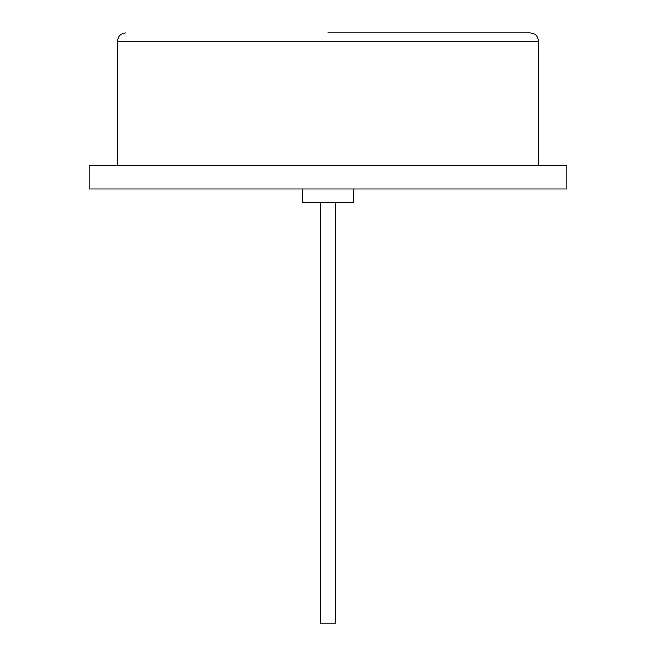 <?xml version="1.0" encoding="UTF-8"?>
<svg xmlns="http://www.w3.org/2000/svg" width="656" height="656" viewBox="0 0 656 656"><rect width="100%" height="100%" fill="white"/><g stroke="black" fill="none" stroke-linecap="round" stroke-linejoin="round"><path stroke-width="0.98" d="M292.666 189.035L228.001 189.035M335.692 202.704L335.692 623.2L320.308 623.2L320.308 202.704M353.641 189.035L353.641 202.704L302.359 202.704L302.359 189.035M117.408 165.099L117.408 41.484L538.592 41.484C538.125 36.26 535.23 33.366 529.909 32.8L328 32.8M566.792 165.099L89.208 165.099L89.208 189.035L566.792 189.035L566.792 165.099M538.592 41.484L538.592 165.099M117.408 41.484C117.875 36.26 120.77 33.366 126.091 32.8"/></g></svg>
